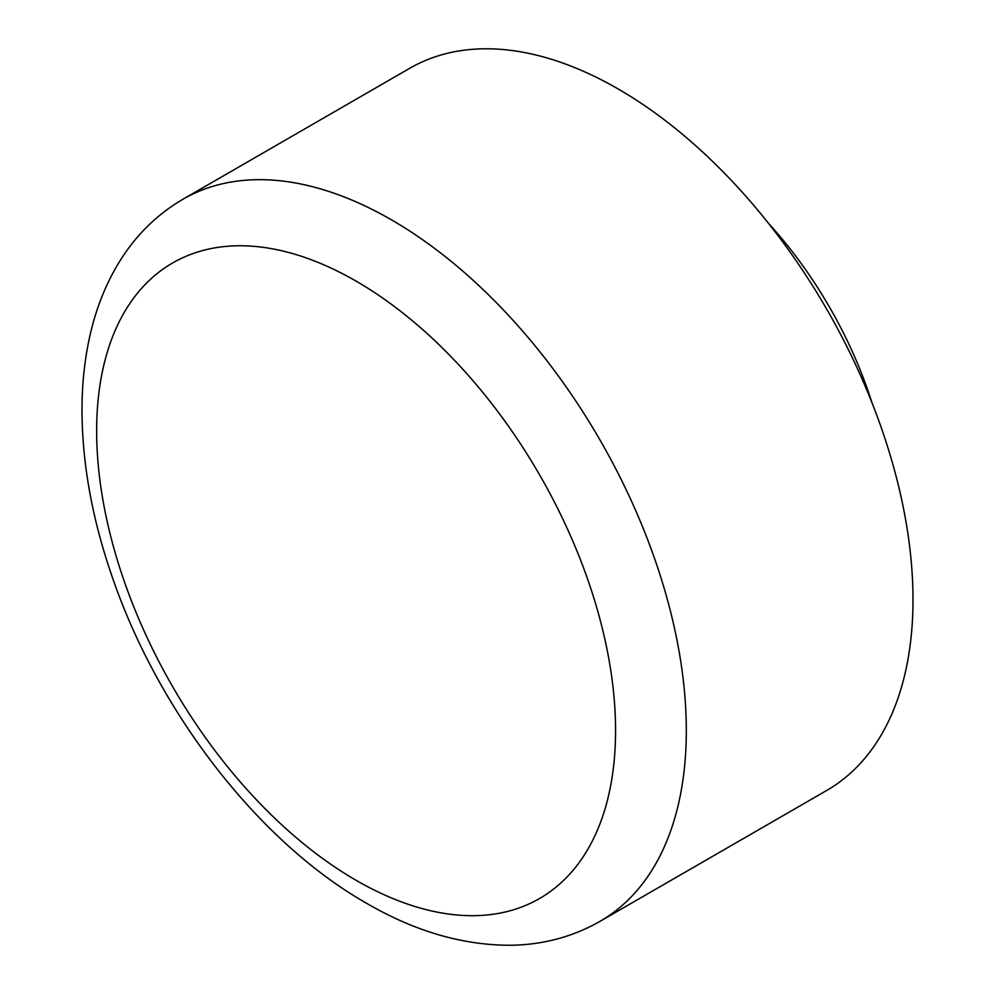 <?xml version="1.0" encoding="UTF-8"?>
<svg xmlns="http://www.w3.org/2000/svg" width="995" height="995" viewBox="0 0 995 995"><rect width="100%" height="100%" fill="white"/><g stroke="black" fill="none" stroke-linecap="round" stroke-linejoin="round"><path stroke-width="1.49" d="M599.96 921.382L826.646 790.503A416.955 240.728 -120 0 0 826.646 309.047A416.955 240.728 -120 0 0 409.691 68.319L183.005 199.199C156.066 214.995 134.325 236.735 117.796 264.421C107.062 282.456 98.766 302.206 92.933 323.686C85.732 350.252 82.087 378.66 82 408.92C82.013 462.899 92.137 519.042 112.373 577.349C158.678 712.358 258.426 841.72 366.458 903.211C414.803 931.37 462.936 945.387 510.87 945.25C543.108 944.777 572.809 936.83 599.96 921.382A416.955 240.728 -120 0 0 599.96 439.927A416.955 240.728 -120 0 0 183.005 199.199M871.968 402.689A291.871 168.516 -120 0 0 768.215 222.979M356.098 880.314A366.919 211.835 -120 0 0 580.794 560.645A366.919 211.835 -120 0 0 131.415 301.199A366.919 211.835 -120 0 0 356.098 880.314"/></g></svg>
